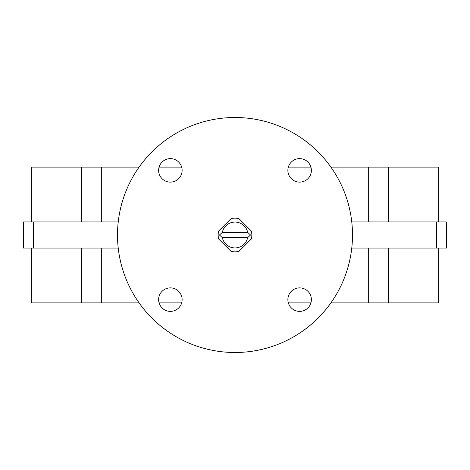 <?xml version="1.0" encoding="UTF-8"?>
<svg xmlns="http://www.w3.org/2000/svg" width="470" height="470" viewBox="0 0 470 470"><rect width="100%" height="100%" fill="white"/><g stroke="black" fill="none" stroke-linecap="round" stroke-linejoin="round"><path stroke-width="0.7" d="M299.625 287.875A11.75 11.75 0 0 0 287.875 299.625A11.75 11.75 0 0 0 299.625 311.375A11.75 11.75 0 0 0 311.375 299.625A11.75 11.75 0 0 0 299.625 287.875M299.625 158.625A11.75 11.75 0 0 0 287.875 170.375A11.75 11.75 0 0 0 299.625 182.125A11.75 11.75 0 0 0 311.375 170.375A11.75 11.75 0 0 0 299.625 158.625M170.375 158.625A11.75 11.75 0 0 0 158.625 170.375A11.75 11.75 0 0 0 170.375 182.125A11.75 11.75 0 0 0 182.125 170.375A11.75 11.75 0 0 0 170.375 158.625M170.375 287.875A11.75 11.75 0 0 0 158.625 299.625A11.75 11.75 0 0 0 170.375 311.375A11.75 11.75 0 0 0 182.125 299.625A11.75 11.75 0 0 0 170.375 287.875M235 352.5A117.5 117.5 0 0 0 352.5 235A117.5 117.5 0 0 0 235 117.5A117.5 117.5 0 0 0 117.5 235A117.5 117.5 0 0 0 235 352.5M118.229 248.054L23.5 248.054L23.5 221.946L118.229 221.946M31.331 221.946L31.331 167.108L101.332 167.108L101.332 221.946M81.334 248.054L81.334 302.892L31.331 302.892L31.331 248.054M436.654 248.054L436.654 221.946L446.5 221.946L446.5 248.054L351.772 248.054M436.654 221.946L351.772 221.946M101.332 248.054L101.332 302.892L139.096 302.892M368.668 248.054L368.668 302.892L330.904 302.892M310.911 302.892L288.333 302.892M181.667 302.892L159.089 302.892M368.668 221.946L368.668 167.108L330.904 167.108M310.911 167.108L288.333 167.108M181.667 167.108L159.089 167.108M139.096 167.108L101.332 167.108M388.666 248.054L388.666 302.892L438.669 302.892L438.669 248.054M438.669 221.946L438.669 167.108L388.666 167.108L388.666 221.946M81.334 221.946L81.334 167.108M81.334 302.892L101.332 302.892M368.668 302.892L388.666 302.892M368.668 167.108L388.666 167.108M251.374 238.936A16.844 16.844 0 0 0 251.374 231.064L238.936 218.626A16.844 16.844 0 0 0 231.064 218.626L218.626 231.064A16.844 16.844 0 0 0 218.626 238.936L231.064 251.374A16.844 16.844 0 0 0 238.936 251.374L251.374 238.936M250.534 235L247.661 232.392A12.925 12.925 0 0 0 222.339 232.392L219.466 235L222.339 237.609A12.925 12.925 0 0 0 247.661 237.609L250.534 235L219.466 235M247.661 232.392L222.339 232.392M222.339 237.609L247.661 237.609M33.346 248.054L33.346 221.946"/></g></svg>
